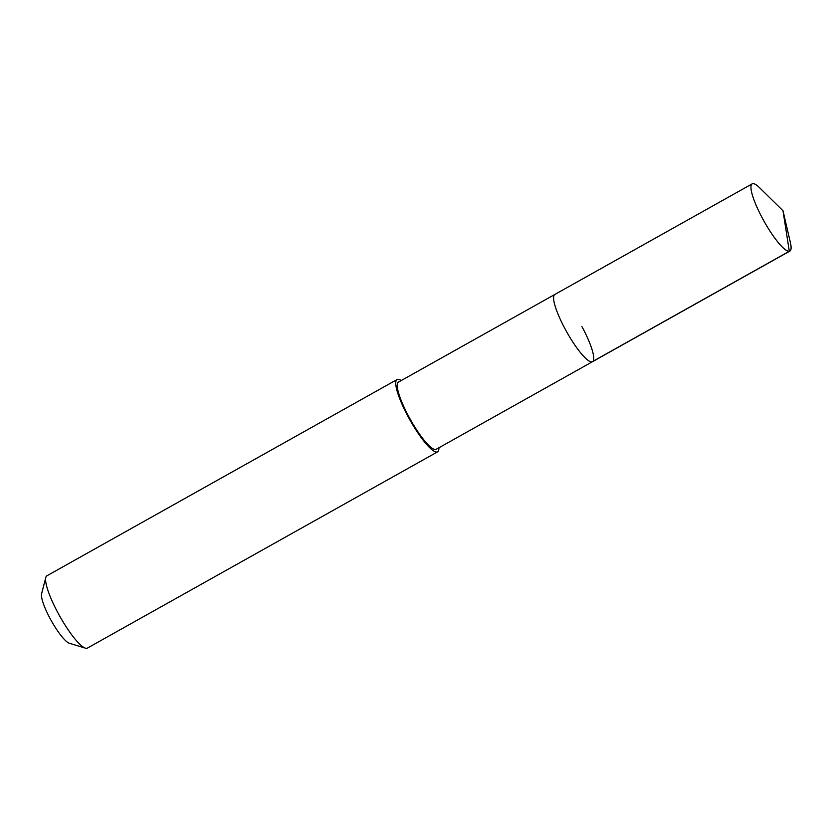 <?xml version="1.0" encoding="UTF-8"?>
<svg xmlns="http://www.w3.org/2000/svg" width="832" height="832" viewBox="0 0 832 832"><rect width="100%" height="100%" fill="white"/><g stroke="black" fill="none" stroke-linecap="round" stroke-linejoin="round"><path stroke-width="1.25" d="M782.995 210.756L790.4 242.632A38.532 7.946 -119.3 0 1 789.87 251.087A38.532 7.946 -119.3 0 1 762.736 218.878A38.532 7.946 -119.3 0 1 752.19 183.851A38.532 7.946 -119.3 0 1 759.678 187.814L782.995 210.756L789.308 251.285L591.947 361.889M581.953 326.664A38.532 7.946 -119.3 0 1 592.498 361.691L436.166 449.311A38.532 7.946 60.7 0 1 409.042 417.102A38.532 7.946 60.7 0 1 398.486 382.075L554.83 294.466A38.532 7.946 60.7 0 0 565.375 329.493A38.532 7.946 60.7 0 0 592.498 361.691A38.532 7.946 -119.3 0 1 565.375 329.493A38.532 7.946 -119.3 0 1 554.83 294.466L752.19 183.851M438.911 447.772A41.434 8.549 -119.3 0 1 437.59 451.838A41.434 8.549 -119.3 0 1 408.418 417.206A41.434 8.549 -119.3 0 1 397.072 379.548A41.434 8.549 -119.3 0 1 401.232 380.536M397.072 379.548L46.914 575.786A41.434 8.549 60.7 0 0 45.802 577.481A41.434 8.549 60.7 0 0 58.25 613.454A41.434 8.549 60.7 0 0 85.405 648.149A41.434 8.549 60.7 0 0 87.433 648.076L437.59 451.838M45.802 577.481L41.6 593.757A29.006 5.98 60.7 0 0 50.315 618.946A29.006 5.98 60.7 0 0 69.326 643.23L85.405 648.149M592.498 361.691L789.87 251.087"/></g></svg>
